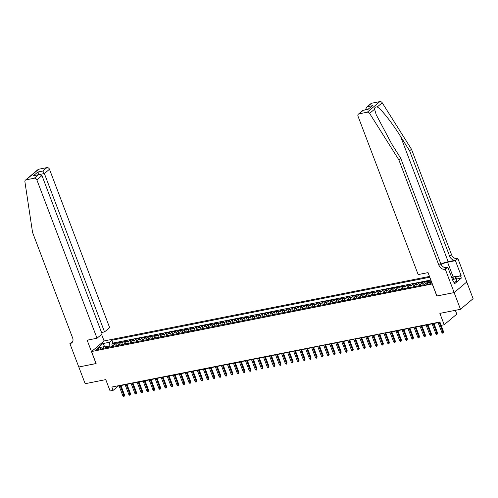 <?xml version="1.0" encoding="UTF-8"?>
<svg xmlns="http://www.w3.org/2000/svg" width="498" height="498" viewBox="0 0 498 498"><rect width="100%" height="100%" fill="white"/><g stroke="black" fill="none" stroke-linecap="round" stroke-linejoin="round"><path stroke-width="0.75" d="M97.222 349.864A2.359 0.573 -20.8 0 0 99.513 349.036A2.359 0.573 -20.8 0 0 100.515 348.108A2.359 0.573 -20.8 0 0 99.401 348.027A2.359 0.573 -20.8 0 0 97.11 348.861A2.359 0.573 -20.8 0 0 96.108 349.783A2.359 0.573 -20.8 0 0 97.222 349.864M429.488 276.434L104.163 340.925L91.551 351.538L432.339 283.928M466.757 281.993L473.1 298.682L460.488 309.295L439.871 313.385L444.185 324.746L456.797 314.132L455.346 310.316M91.551 351.538L96.12 363.565L78.815 366.995L85.158 383.703L105.775 379.613L110.089 390.974L113.102 390.376L118.219 386.075L119.09 385.9M436.908 295.961L454.139 292.587L460.488 309.295M431.119 280.716L431.224 281.812M426.811 282.771A2.951 1.631 -101.2 0 1 427.178 282.298L428.423 281.252L424.813 281.968L425.529 283.854M420.474 285.472A2.951 1.631 78.8 0 1 421.159 283.493L422.404 282.441L418.793 283.157L419.727 285.622M414.454 286.667A2.951 1.631 78.8 0 1 415.139 284.682L416.384 283.636L412.774 284.352L413.707 286.817M408.435 287.863A2.951 1.631 78.8 0 1 409.119 285.877L410.364 284.831L406.754 285.547L407.688 288.012M402.415 289.058A2.951 1.631 78.8 0 1 403.1 287.072L404.345 286.026L400.734 286.742L401.668 289.201M396.396 290.247A2.951 1.631 78.8 0 1 397.08 288.261L398.325 287.215L394.715 287.931L395.649 290.396M390.376 291.442A2.951 1.631 78.8 0 1 391.061 289.456L392.306 288.41L388.695 289.126L389.629 291.591M384.356 292.637A2.951 1.631 78.8 0 1 385.041 290.651L386.286 289.606L382.676 290.322L383.609 292.78M378.337 293.826A2.951 1.631 78.8 0 1 379.022 291.847L380.267 290.795L376.656 291.511L377.59 293.976M372.317 295.021A2.951 1.631 78.8 0 1 373.002 293.036L374.247 291.99L370.637 292.706L371.57 295.171M366.298 296.217A2.951 1.631 78.8 0 1 366.982 294.231L368.227 293.185L364.617 293.901L365.551 296.366M360.278 297.406A2.951 1.631 78.8 0 1 360.963 295.426L362.208 294.374L358.597 295.09L359.531 297.555M354.259 298.601A2.951 1.631 78.8 0 1 354.943 296.615L356.188 295.569L352.578 296.285L353.512 298.75M348.239 299.796A2.951 1.631 78.8 0 1 348.924 297.81L350.169 296.764L346.558 297.48L347.492 299.945M342.219 300.991A2.951 1.631 78.8 0 1 342.904 299.005L344.149 297.96L340.539 298.676L341.472 301.134M336.2 302.18A2.951 1.631 78.8 0 1 336.885 300.194L338.13 299.149L334.519 299.864L335.453 302.33M330.18 303.375A2.951 1.631 78.8 0 1 330.865 301.39L332.11 300.344L328.499 301.06L329.433 303.525M324.161 304.571A2.951 1.631 78.8 0 1 324.845 302.585L326.09 301.539L322.48 302.255L323.414 304.714M318.141 305.76A2.951 1.631 78.8 0 1 318.826 303.78L320.071 302.728L316.46 303.444L317.394 305.909M312.122 306.955A2.951 1.631 78.8 0 1 312.806 304.969L314.051 303.923L310.441 304.639L311.375 307.104M306.102 308.15A2.951 1.631 78.8 0 1 306.787 306.164L308.032 305.118L304.421 305.834L305.355 308.299M300.082 309.339A2.951 1.631 78.8 0 1 300.767 307.359L302.012 306.307L298.402 307.029L299.335 309.488M294.063 310.534A2.951 1.631 78.8 0 1 294.748 308.548L295.993 307.503L292.382 308.218L293.316 310.684M288.043 311.729A2.951 1.631 78.8 0 1 288.728 309.744L289.973 308.698L286.362 309.414L287.296 311.879M282.024 312.925A2.951 1.631 78.8 0 1 282.708 310.939L283.953 309.893L280.343 310.609L281.277 313.068M276.004 314.114A2.951 1.631 78.8 0 1 276.689 312.128L277.934 311.082L274.323 311.798L275.257 314.263M269.984 315.309A2.951 1.631 78.8 0 1 270.669 313.323L271.914 312.277L268.304 312.993L269.237 315.458M263.965 316.504A2.951 1.631 78.8 0 1 264.65 314.518L265.895 313.472L262.284 314.188L263.218 316.647M257.945 317.693A2.951 1.631 78.8 0 1 258.63 315.713L259.875 314.661L256.258 315.377L257.198 317.842M251.926 318.888A2.951 1.631 78.8 0 1 252.611 316.902L253.856 315.857L250.239 316.572L251.179 319.037M245.906 320.083A2.951 1.631 78.8 0 1 246.591 318.098L247.836 317.052L244.219 317.768L245.159 320.233M239.887 321.278A2.951 1.631 78.8 0 1 240.571 319.293L241.816 318.247L238.2 318.963L239.14 321.422M233.867 322.467A2.951 1.631 78.8 0 1 234.552 320.482L235.797 319.436L232.18 320.152L233.12 322.617M227.847 323.663A2.951 1.631 78.8 0 1 228.532 321.677L229.777 320.631L226.16 321.347L227.1 323.812M221.828 324.858A2.951 1.631 78.8 0 1 222.513 322.872L223.758 321.826L220.141 322.542L221.081 325.001M215.808 326.047A2.951 1.631 78.8 0 1 216.493 324.061L217.738 323.015L214.121 323.731L215.061 326.196M209.789 327.242A2.951 1.631 78.8 0 1 210.473 325.256L211.718 324.21L208.102 324.926L209.042 327.391M203.769 328.437A2.951 1.631 78.8 0 1 204.454 326.451L205.699 325.406L202.082 326.122L203.022 328.587M197.75 329.626A2.951 1.631 78.8 0 1 198.434 327.647L199.679 326.595L196.063 327.31L197.003 329.776M191.73 330.821A2.951 1.631 78.8 0 1 192.415 328.836L193.66 327.79L190.043 328.506L190.983 330.971M185.71 332.017A2.951 1.631 78.8 0 1 186.395 330.031L187.64 328.985L184.023 329.701L184.963 332.166M179.691 333.212A2.951 1.631 78.8 0 1 180.376 331.226L181.621 330.18L178.004 330.896L178.944 333.355M173.671 334.401A2.951 1.631 78.8 0 1 174.356 332.415L175.601 331.369L171.984 332.085L172.924 334.55M167.652 335.596A2.951 1.631 78.8 0 1 168.336 333.61L169.575 332.564L165.965 333.28L166.905 335.745M161.632 336.791A2.951 1.631 78.8 0 1 162.317 334.805L163.556 333.76L159.945 334.475L160.885 336.934M155.613 337.98A2.951 1.631 78.8 0 1 156.297 336.001L157.536 334.949L153.926 335.664L154.866 338.13M149.593 339.175A2.951 1.631 78.8 0 1 150.278 337.19L151.517 336.144L147.906 336.86L148.846 339.325M143.573 340.371A2.951 1.631 78.8 0 1 144.258 338.385L145.497 337.339L141.886 338.055L142.826 340.52M137.554 341.56A2.951 1.631 78.8 0 1 138.239 339.58L139.477 338.528L135.867 339.244L136.807 341.709M131.528 342.755A2.951 1.631 78.8 0 1 132.219 340.769L133.458 339.723L129.847 340.439L130.787 342.904M125.508 343.95A2.951 1.631 78.8 0 1 126.193 341.964L127.438 340.918L123.828 341.634L124.768 344.099M119.489 345.145A2.951 1.631 78.8 0 1 120.174 343.159L121.419 342.114L117.808 342.829L118.748 345.288M444.185 324.746L441.172 325.337L439.902 322.001L111.832 387.033L113.102 390.376M431.685 282.217A2.285 0.554 -20.8 0 0 431.112 282.291L429.786 282.553A2.285 0.554 -20.8 0 0 427.564 283.362A2.285 0.554 -20.8 0 0 426.593 284.252A2.285 0.554 -20.8 0 0 427.67 284.333L428.996 284.072A2.285 0.554 -20.8 0 0 431.915 282.814M106.124 347.791L104.3 346.62L101.909 348.625L424.564 284.663L426.948 282.659L431.511 281.75M104.3 346.62L97.676 347.934L102.856 343.57L109.479 342.263L111.863 340.252L429.793 277.224M429.276 282.198A2.951 1.631 -101.2 0 1 429.587 281.818L430.832 280.772M430.857 280.032L112.934 343.06L111.789 344.018L112.722 346.484M113.469 346.334A2.951 1.631 78.8 0 1 114.154 344.348L115.399 343.303L111.789 344.018M115.878 345.861A2.951 1.631 -101.2 0 1 116.563 343.875L117.808 342.829M121.898 344.666A2.951 1.631 -101.2 0 1 122.583 342.68L123.828 341.634M127.918 343.471A2.951 1.631 -101.2 0 1 128.602 341.485L129.847 340.439M133.937 342.275A2.951 1.631 -101.2 0 1 134.622 340.296L135.867 339.244M139.957 341.086A2.951 1.631 -101.2 0 1 140.641 339.101L141.886 338.055M145.976 339.891A2.951 1.631 -101.2 0 1 146.661 337.905L147.906 336.86M151.996 338.696A2.951 1.631 -101.2 0 1 152.681 336.716L153.926 335.664M158.015 337.507A2.951 1.631 -101.2 0 1 158.7 335.521L159.945 334.475M164.035 336.312A2.951 1.631 -101.2 0 1 164.72 334.326L165.965 333.28M170.055 335.117A2.951 1.631 -101.2 0 1 170.739 333.131L171.984 332.085M176.074 333.928A2.951 1.631 -101.2 0 1 176.759 331.942L178.004 330.896M182.094 332.732A2.951 1.631 -101.2 0 1 182.778 330.747L184.023 329.701M188.113 331.537A2.951 1.631 -101.2 0 1 188.798 329.552L190.043 328.506M194.133 330.342A2.951 1.631 -101.2 0 1 194.818 328.363L196.063 327.31M200.152 329.153A2.951 1.631 -101.2 0 1 200.837 327.167L202.082 326.122M206.172 327.958A2.951 1.631 -101.2 0 1 206.857 325.972L208.102 324.926M212.192 326.763A2.951 1.631 -101.2 0 1 212.876 324.783L214.121 323.731M218.211 325.574A2.951 1.631 -101.2 0 1 218.902 323.588L220.141 322.542M224.231 324.379A2.951 1.631 -101.2 0 1 224.922 322.393L226.16 321.347M230.257 323.183A2.951 1.631 -101.2 0 1 230.941 321.198L232.18 320.152M236.276 321.994A2.951 1.631 -101.2 0 1 236.961 320.009L238.2 318.963M242.296 320.799A2.951 1.631 -101.2 0 1 242.98 318.813L244.219 317.768M248.315 319.604A2.951 1.631 -101.2 0 1 249 317.618L250.239 316.572M254.335 318.409A2.951 1.631 -101.2 0 1 255.02 316.429L256.258 315.377M260.354 317.22A2.951 1.631 -101.2 0 1 261.039 315.234L262.284 314.188M266.374 316.025A2.951 1.631 -101.2 0 1 267.059 314.039L268.304 312.993M272.394 314.829A2.951 1.631 -101.2 0 1 273.078 312.844L274.323 311.798M278.413 313.64A2.951 1.631 -101.2 0 1 279.098 311.655L280.343 310.609M284.433 312.445A2.951 1.631 -101.2 0 1 285.117 310.459L286.362 309.414M290.452 311.25A2.951 1.631 -101.2 0 1 291.137 309.264L292.382 308.218M296.472 310.061A2.951 1.631 -101.2 0 1 297.157 308.075L298.402 307.029M302.491 308.866A2.951 1.631 -101.2 0 1 303.176 306.88L304.421 305.834M308.511 307.671A2.951 1.631 -101.2 0 1 309.196 305.685L310.441 304.639M314.531 306.475A2.951 1.631 -101.2 0 1 315.215 304.496L316.46 303.444M320.55 305.286A2.951 1.631 -101.2 0 1 321.235 303.301L322.48 302.255M326.57 304.091A2.951 1.631 -101.2 0 1 327.254 302.105L328.499 301.06M332.589 302.896A2.951 1.631 -101.2 0 1 333.274 300.91L334.519 299.864M338.609 301.707A2.951 1.631 -101.2 0 1 339.294 299.721L340.539 298.676M344.628 300.512A2.951 1.631 -101.2 0 1 345.313 298.526L346.558 297.48M350.648 299.317A2.951 1.631 -101.2 0 1 351.333 297.331L352.578 296.285M356.668 298.121A2.951 1.631 -101.2 0 1 357.352 296.142L358.597 295.09M362.687 296.933A2.951 1.631 -101.2 0 1 363.372 294.947L364.617 293.901M368.707 295.737A2.951 1.631 -101.2 0 1 369.392 293.752L370.637 292.706M374.726 294.542A2.951 1.631 -101.2 0 1 375.411 292.563L376.656 291.511M380.746 293.353A2.951 1.631 -101.2 0 1 381.431 291.367L382.676 290.322M386.765 292.158A2.951 1.631 -101.2 0 1 387.45 290.172L388.695 289.126M392.785 290.963A2.951 1.631 -101.2 0 1 393.47 288.977L394.715 287.931M398.805 289.774A2.951 1.631 -101.2 0 1 399.489 287.788L400.734 286.742M404.824 288.579A2.951 1.631 -101.2 0 1 405.509 286.593L406.754 285.547M410.844 287.383A2.951 1.631 -101.2 0 1 411.529 285.398L412.774 284.352M416.863 286.188A2.951 1.631 -101.2 0 1 417.548 284.209L418.793 283.157M422.883 284.999A2.951 1.631 -101.2 0 1 423.568 283.013L424.813 281.968M436.833 296.024L432.264 283.991M120.927 385.539L125.11 384.705M126.946 384.344L131.13 383.516M132.966 383.149L137.149 382.321M138.986 381.96L143.169 381.126M145.005 380.765L149.188 379.937M151.031 379.569L155.208 378.741M157.051 378.374L161.228 377.546M163.07 377.185L167.253 376.357M169.09 375.99L173.273 375.162M175.109 374.795L179.292 373.967M181.129 373.606L185.312 372.772M187.148 372.411L191.332 371.583M193.168 371.215L197.351 370.388M199.188 370.026L203.371 369.192M205.207 368.831L209.39 368.003M211.227 367.636L215.41 366.808M217.246 366.441L221.429 365.613M223.266 365.252L227.449 364.424M229.285 364.057L233.469 363.229M235.305 362.861L239.488 362.034M241.325 361.673L245.508 360.838M247.344 360.477L251.527 359.649M253.364 359.282L257.547 358.454M259.383 358.087L263.567 357.259M265.403 356.898L269.586 356.07M271.422 355.703L275.606 354.875M277.442 354.508L281.625 353.68M283.462 353.319L287.645 352.484M289.481 352.123L293.664 351.295M295.501 350.928L299.684 350.1M301.52 349.739L305.704 348.905M307.54 348.544L311.723 347.716M313.559 347.349L317.743 346.521M319.579 346.154L323.762 345.326M325.599 344.965L329.782 344.137M331.618 343.769L335.801 342.941M337.638 342.574L341.821 341.746M343.657 341.385L347.841 340.551M349.677 340.19L353.86 339.362M355.697 338.995L359.88 338.167M361.716 337.806L365.899 336.972M367.736 336.611L371.919 335.783M373.755 335.415L377.938 334.588M379.775 334.22L383.958 333.392M385.794 333.031L389.978 332.203M391.814 331.836L395.997 331.008M397.834 330.641L402.017 329.813M403.853 329.452L408.036 328.618M409.873 328.257L414.056 327.429M415.892 327.062L420.075 326.234M421.912 325.873L426.095 325.038M427.931 324.677L432.115 323.849M433.951 323.482L438.134 322.654M109.523 347.118L109.13 346.079L104.916 346.913L102.856 343.57M112.934 343.06L111.863 340.252M109.479 342.263L109.13 346.079M439.112 322.156L442.94 332.234L443.55 331.718L443.164 333.038L442.94 332.234L441.857 332.446L438.028 322.368M443.55 331.718L439.865 322.007M443.164 333.038L442.56 333.156L441.857 332.446M452.439 279.44A4.787 1.164 -20.8 0 0 453.385 278.687A4.787 1.164 -20.8 0 0 453.043 277.747A4.787 1.164 -20.8 0 0 451.817 277.809M451.593 277.218L455.608 276.421L456.622 279.092L456.685 281.133L454.276 282.378M455.608 276.421L455.67 278.457L452.657 280.013M456.685 281.133L455.67 278.457M371.664 103.229L366.522 107.313L371.004 103.54A2.21 1.762 49.9 0 1 371.664 103.229L379.881 101.598A2.21 1.762 49.9 0 1 382.215 102.775L411.473 149.226L409.605 150.794L449.713 256.377A5.161 4.109 -130.1 0 0 455.701 260.217L448.175 261.711A9.599 2.334 -20.8 0 0 440.923 264.083M409.605 150.794L400.635 136.552C392.15 122.863 381.101 108.894 377.229 106.97C375.473 106.703 374.596 107.444 374.589 109.193L376.214 114.727L391.752 144.028L400.722 158.271L440.83 263.847A5.161 4.109 -130.1 0 0 446.818 267.694L444.957 269.262L445.287 269.194L454.17 292.581L436.92 296.005L428.037 272.618L418.164 274.572L358.006 116.202A2.21 1.762 -130.1 0 1 358.392 114.154A2.21 1.762 -130.1 0 1 359.052 113.837L367.269 112.212L379.881 101.598M411.473 149.226L451.58 254.808A5.161 4.109 -130.1 0 0 457.569 258.649L457.899 258.587L466.782 281.974L454.17 292.581M400.722 158.271L398.854 159.839L438.962 265.422A5.161 4.109 -130.1 0 0 444.957 269.262M374.589 109.193L369.603 113.388L398.854 159.839M455.714 276.701L461.117 275.631L455.838 277.031M453.317 281.756L453.989 281.625L454.749 283.63L461.329 278.096L460.569 276.091M453.989 281.625L453.441 282.086L447.758 267.115L445.287 269.194M457.899 258.587L455.427 260.666L447.571 262.222A8.292 2.017 -20.8 0 0 441.06 264.382M461.117 275.631L455.427 260.666M445.056 267.65L447.758 267.115M369.603 113.388A2.21 1.762 -130.1 0 0 367.269 112.212M461.329 278.096L456.598 279.036M366.522 107.313L365.513 109.84M367.592 106.653L372.591 105.663L367.898 109.367M372.591 105.663L367.873 109.386M368.122 109.423L362.93 110.351L358.392 114.154M101.567 332.502L104.536 331.911L109.635 327.628L49.476 169.258L44.378 173.541L39.765 174.456M104.536 331.911L44.378 173.541L42.834 171.038L46.905 167.608L38.688 169.239L26.077 179.846A2.21 1.762 -130.1 0 0 25.41 180.164A2.21 1.762 -130.1 0 0 24.9 181.72L32.563 232.454L72.664 338.036A5.161 4.109 49.9 0 1 71.774 342.817A5.161 4.109 49.9 0 1 70.23 343.545L69.901 343.614L78.784 367.001L96.102 363.521M96.027 363.584L87.144 340.196L97.017 338.235L36.858 179.865A2.21 1.762 -130.1 0 0 34.294 178.222L26.077 179.846M69.901 343.614L72.745 341.46M104.094 340.987L101.586 334.395M97.017 338.235L102.115 333.946L41.957 175.576L36.858 179.865M25.41 180.164L38.029 169.55A2.21 1.762 49.9 0 1 38.688 169.239M46.905 167.608A2.21 1.762 49.9 0 1 49.476 169.258M72.559 341.852A5.161 4.109 49.9 0 1 72.098 341.977L70.23 343.545M34.294 178.222L38.365 174.792L39.224 174.524L41.957 175.576M38.365 174.792L33.366 175.782L39.224 174.524M33.366 175.782L37.836 172.028L39.379 174.53M433.092 323.351L436.92 333.43L437.53 332.913L437.144 334.226L436.92 333.43L435.837 333.641L432.009 323.563M437.53 332.913L433.845 323.202M437.144 334.226L436.541 334.351L435.837 333.641M427.072 324.54L430.901 334.619L431.511 334.102L431.125 335.422L430.901 334.619L429.818 334.837L425.989 324.758M431.511 334.102L427.826 324.391M431.125 335.422L430.521 335.54L429.818 334.837M421.053 325.736L424.881 335.814L425.491 335.297L425.105 336.617L424.881 335.814L423.798 336.026L419.97 325.953M425.491 335.297L421.806 325.586M425.105 336.617L424.501 336.735L423.798 336.026M415.033 326.931L418.862 337.009L419.472 336.492L419.086 337.806L418.862 337.009L417.778 337.221L413.95 327.142M419.472 336.492L415.786 326.781M419.086 337.806L418.482 337.93L417.778 337.221M409.014 328.12L412.842 338.198L413.452 337.681L413.066 339.001L412.842 338.198L411.759 338.416L407.93 328.338M413.452 337.681L409.767 327.97M413.066 339.001L412.462 339.119L411.759 338.416M402.994 329.315L406.822 339.393L407.432 338.877L407.047 340.196L406.822 339.393L405.739 339.611L401.911 329.533M407.432 338.877L403.747 329.166M407.047 340.196L406.443 340.315L405.739 339.611M396.974 330.51L400.803 340.588L401.413 340.072L401.027 341.391L400.803 340.588L399.72 340.8L395.891 330.722M401.413 340.072L397.728 330.361M401.027 341.391L400.423 341.51L399.72 340.8M390.955 331.705L394.783 341.777L395.393 341.267L395.007 342.58L394.783 341.777L393.7 341.995L389.872 331.917M395.393 341.267L391.708 331.556M395.007 342.58L394.404 342.699L393.7 341.995M384.935 332.894L388.764 342.973L389.374 342.456L388.988 343.776L388.764 342.973L387.681 343.19L383.852 333.112M389.374 342.456L385.689 332.745M388.988 343.776L388.384 343.894L387.681 343.19M378.916 334.09L382.744 344.168L383.354 343.651L382.968 344.971L382.744 344.168L381.661 344.379L377.833 334.301M383.354 343.651L379.669 333.94M382.968 344.971L382.364 345.089L381.661 344.379M372.896 335.285L376.725 345.363L377.335 344.846L376.949 346.16L376.725 345.363L375.641 345.575L371.813 335.496M377.335 344.846L373.649 335.135M376.949 346.16L376.345 346.284L375.641 345.575M366.877 336.474L370.705 346.552L371.315 346.035L370.929 347.355L370.705 346.552L369.622 346.77L365.793 336.692M371.315 346.035L367.63 336.324M370.929 347.355L370.325 347.473L369.622 346.77M360.857 337.669L364.685 347.747L365.295 347.231L364.91 348.55L364.685 347.747L363.602 347.959L359.774 337.887M365.295 347.231L361.61 337.52M364.91 348.55L364.306 348.668L363.602 347.959M354.837 338.864L358.666 348.942L359.276 348.426L358.89 349.739L358.666 348.942L357.583 349.154L353.754 339.076M359.276 348.426L355.591 338.715M358.89 349.739L358.286 349.864L357.583 349.154M348.818 340.053L352.646 350.131L353.256 349.615L352.87 350.934L352.646 350.131L351.563 350.349L347.735 340.271M353.256 349.615L349.571 339.904M352.87 350.934L352.267 351.053L351.563 350.349M342.798 341.248L346.627 351.327L347.237 350.81L346.851 352.13L346.627 351.327L345.544 351.544L341.715 341.466M347.237 350.81L343.552 341.099M346.851 352.13L346.247 352.248L345.544 351.544M336.779 342.443L340.607 352.522L341.217 352.005L340.831 353.325L340.607 352.522L339.524 352.733L335.696 342.655M341.217 352.005L337.532 342.294M340.831 353.325L340.227 353.443L339.524 352.733M330.759 343.639L334.588 353.717L335.198 353.2L334.812 354.514L334.588 353.717L333.504 353.929L329.676 343.85M335.198 353.2L331.512 343.489M334.812 354.514L334.208 354.632L333.504 353.929M324.74 344.828L328.568 354.906L329.178 354.389L328.792 355.709L328.568 354.906L327.485 355.124L323.656 345.046M329.178 354.389L325.493 344.678M328.792 355.709L328.188 355.827L327.485 355.124M318.72 346.023L322.548 356.101L323.158 355.584L322.772 356.904L322.548 356.101L321.465 356.313L317.637 346.235M323.158 355.584L319.473 345.873M322.772 356.904L322.169 357.022L321.465 356.313M312.7 347.218L316.529 357.296L317.139 356.78L316.753 358.093L316.529 357.296L315.446 357.508L311.617 347.43M317.139 356.78L313.454 347.069M316.753 358.093L316.149 358.218L315.446 357.508M306.681 348.407L310.509 358.485L311.119 357.969L310.733 359.288L310.509 358.485L309.426 358.703L305.598 348.625M311.119 357.969L307.434 348.258M310.733 359.288L310.13 359.407L309.426 358.703M300.661 349.602L304.49 359.68L305.1 359.164L304.714 360.484L304.49 359.68L303.406 359.898L299.578 349.82M305.1 359.164L301.415 349.453M304.714 360.484L304.11 360.602L303.406 359.898M294.642 350.797L298.47 360.876L299.08 360.359L298.694 361.679L298.47 360.876L297.381 361.087L293.559 351.009M299.08 360.359L295.395 350.648M298.694 361.679L298.09 361.797L297.381 361.087M288.622 351.993L292.451 362.065L293.061 361.548L292.675 362.868L292.451 362.065L291.361 362.283L287.539 352.204M293.061 361.548L289.375 351.843M292.675 362.868L292.071 362.986L291.361 362.283M282.603 353.182L286.431 363.26L287.041 362.743L286.655 364.063L286.431 363.26L285.342 363.478L281.513 353.399M287.041 362.743L283.356 353.032M286.655 364.063L286.051 364.181L285.342 363.478M276.583 354.377L280.411 364.455L281.021 363.938L280.635 365.258L280.411 364.455L279.322 364.667L275.494 354.588M281.021 363.938L277.336 354.227M280.635 365.258L280.032 365.376L279.322 364.667M270.563 355.572L274.386 365.65L275.002 365.134L274.616 366.447L274.386 365.65L273.302 365.862L269.474 355.784M275.002 365.134L271.317 355.423M274.616 366.447L274.012 366.565L273.302 365.862M264.544 356.761L268.366 366.839L268.982 366.323L268.596 367.642L268.366 366.839L267.283 367.057L263.454 356.979M268.982 366.323L265.291 356.612M268.596 367.642L267.992 367.761L267.283 367.057M258.518 357.956L262.346 368.034L262.963 367.518L262.577 368.837L262.346 368.034L261.263 368.246L257.435 358.174M262.963 367.518L259.271 357.807M262.577 368.837L261.973 368.956L261.263 368.246M252.498 359.151L256.327 369.23L256.943 368.713L256.557 370.026L256.327 369.23L255.244 369.441L251.415 359.363M256.943 368.713L253.252 359.002M256.557 370.026L255.953 370.151L255.244 369.441M246.479 360.34L250.307 370.419L250.924 369.902L250.538 371.222L250.307 370.419L249.224 370.637L245.396 360.558M250.924 369.902L247.232 360.191M250.538 371.222L249.934 371.34L249.224 370.637M240.459 361.536L244.288 371.614L244.904 371.097L244.518 372.417L244.288 371.614L243.205 371.832L239.376 361.753M244.904 371.097L241.213 361.386M244.518 372.417L243.914 372.535L243.205 371.832M234.44 362.731L238.268 372.809L238.884 372.292L238.498 373.612L238.268 372.809L237.185 373.021L233.357 362.942M238.884 372.292L235.193 362.581M238.498 373.612L237.895 373.73L237.185 373.021M228.42 363.926L232.249 373.998L232.865 373.488L232.479 374.801L232.249 373.998L231.165 374.216L227.337 364.138M232.865 373.488L229.173 363.777M232.479 374.801L231.875 374.919L231.165 374.216M222.401 365.115L226.229 375.193L226.845 374.677L226.459 375.996L226.229 375.193L225.146 375.411L221.317 365.333M226.845 374.677L223.154 364.966M226.459 375.996L225.855 376.115L225.146 375.411M216.381 366.31L220.209 376.388L220.826 375.872L220.44 377.191L220.209 376.388L219.126 376.6L215.298 366.522M220.826 375.872L217.134 366.161M220.44 377.191L219.836 377.31L219.126 376.6M210.361 367.505L214.19 377.584L214.806 377.067L214.42 378.38L214.19 377.584L213.107 377.795L209.278 367.717M214.806 377.067L211.115 367.356M214.42 378.38L213.816 378.505L213.107 377.795M204.342 368.694L208.17 378.773L208.786 378.256L208.401 379.576L208.17 378.773L207.087 378.99L203.259 368.912M208.786 378.256L205.095 368.545M208.401 379.576L207.797 379.694L207.087 378.99M198.322 369.89L202.151 379.968L202.767 379.451L202.381 380.771L202.151 379.968L201.068 380.179L197.239 370.107M202.767 379.451L199.076 369.74M202.381 380.771L201.777 380.889L201.068 380.179M192.303 371.085L196.131 381.163L196.747 380.646L196.361 381.96L196.131 381.163L195.048 381.375L191.22 371.296M196.747 380.646L193.056 370.935M196.361 381.96L195.758 382.084L195.048 381.375M186.283 372.274L190.112 382.352L190.728 381.835L190.342 383.155L190.112 382.352L189.028 382.57L185.2 372.492M190.728 381.835L187.036 372.124M190.342 383.155L189.738 383.273L189.028 382.57M180.264 373.469L184.092 383.547L184.708 383.03L184.322 384.35L184.092 383.547L183.009 383.765L179.18 373.687M184.708 383.03L181.017 373.319M184.322 384.35L183.718 384.468L183.009 383.765M174.244 374.664L178.072 384.742L178.689 384.226L178.303 385.545L178.072 384.742L176.989 384.954L173.161 374.876M178.689 384.226L174.997 374.515M178.303 385.545L177.699 385.664L176.989 384.954M168.224 375.859L172.053 385.931L172.669 385.421L172.283 386.734L172.053 385.931L170.97 386.149L167.141 376.071M172.669 385.421L168.978 375.71M172.283 386.734L171.679 386.853L170.97 386.149M162.205 377.048L166.033 387.127L166.649 386.61L166.257 387.93L166.033 387.127L164.95 387.344L161.122 377.266M166.649 386.61L162.958 376.899M166.257 387.93L165.66 388.048L164.95 387.344M156.185 378.243L160.014 388.322L160.63 387.805L160.238 389.125L160.014 388.322L158.93 388.533L155.102 378.455M160.63 387.805L156.938 378.094M160.238 389.125L159.64 389.243L158.93 388.533M150.166 379.439L153.994 389.517L154.61 389L154.218 390.314L153.994 389.517L152.911 389.729L149.083 379.65M154.61 389L150.919 379.289M154.218 390.314L153.621 390.438L152.911 389.729M144.146 380.628L147.974 390.706L148.591 390.189L148.199 391.509L147.974 390.706L146.891 390.924L143.063 380.846M148.591 390.189L144.899 380.478M148.199 391.509L147.601 391.627L146.891 390.924M138.127 381.823L141.955 391.901L142.571 391.384L142.179 392.704L141.955 391.901L140.872 392.113L137.043 382.041M142.571 391.384L138.88 381.673M142.179 392.704L141.581 392.822L140.872 392.113M132.107 383.018L135.935 393.096L136.552 392.58L136.159 393.893L135.935 393.096L134.852 393.308L131.024 383.23M136.552 392.58L132.86 382.869M136.159 393.893L135.562 394.018L134.852 393.308M126.087 384.207L129.916 394.285L130.532 393.769L130.14 395.088L129.916 394.285L128.833 394.503L125.004 384.425M130.532 393.769L126.841 384.058M130.14 395.088L129.542 395.207L128.833 394.503M120.068 385.402L123.896 395.48L124.512 394.964L124.12 396.284L123.896 395.48L122.813 395.698L118.985 385.62M124.512 394.964L120.821 385.253M124.12 396.284L123.523 396.402L122.813 395.698M427.178 282.298L429.587 281.818M114.154 344.348L116.563 343.875M120.174 343.159L122.583 342.68M126.193 341.964L128.602 341.485M132.219 340.769L134.622 340.296M138.239 339.58L140.641 339.101M144.258 338.385L146.661 337.905M150.278 337.19L152.681 336.716M156.297 336.001L158.7 335.521M162.317 334.805L164.72 334.326M168.336 333.61L170.739 333.131M174.356 332.415L176.759 331.942M180.376 331.226L182.778 330.747M186.395 330.031L188.798 329.552M192.415 328.836L194.818 328.363M198.434 327.647L200.837 327.167M204.454 326.451L206.857 325.972M210.473 325.256L212.876 324.783M216.493 324.061L218.902 323.588M222.513 322.872L224.922 322.393M228.532 321.677L230.941 321.198M234.552 320.482L236.961 320.009M240.571 319.293L242.98 318.813M246.591 318.098L249 317.618M252.611 316.902L255.02 316.429M258.63 315.713L261.039 315.234M264.65 314.518L267.059 314.039M270.669 313.323L273.078 312.844M276.689 312.128L279.098 311.655M282.708 310.939L285.117 310.459M288.728 309.744L291.137 309.264M294.748 308.548L297.157 308.075M300.767 307.359L303.176 306.88M306.787 306.164L309.196 305.685M312.806 304.969L315.215 304.496M318.826 303.78L321.235 303.301M324.845 302.585L327.254 302.105M330.865 301.39L333.274 300.91M336.885 300.194L339.294 299.721M342.904 299.005L345.313 298.526M348.924 297.81L351.333 297.331M354.943 296.615L357.352 296.142M360.963 295.426L363.372 294.947M366.982 294.231L369.392 293.752M373.002 293.036L375.411 292.563M379.022 291.847L381.431 291.367M385.041 290.651L387.45 290.172M391.061 289.456L393.47 288.977M397.08 288.261L399.489 287.788M403.1 287.072L405.509 286.593M409.119 285.877L411.529 285.398M415.139 284.682L417.548 284.209M421.159 283.493L423.568 283.013M431.436 283.144L431.112 282.291M430.222 283.711L429.786 282.553M400.635 136.552L448.175 261.711M440.83 263.847L438.962 265.422M449.713 256.377L451.58 254.808M363.123 110.413L359.052 113.837M382.215 102.775L377.229 106.97M455.701 260.217L457.569 258.649M453.149 276.907L447.571 262.222M37.836 172.028L42.834 171.038M362.93 110.351L367.929 109.361"/></g></svg>
